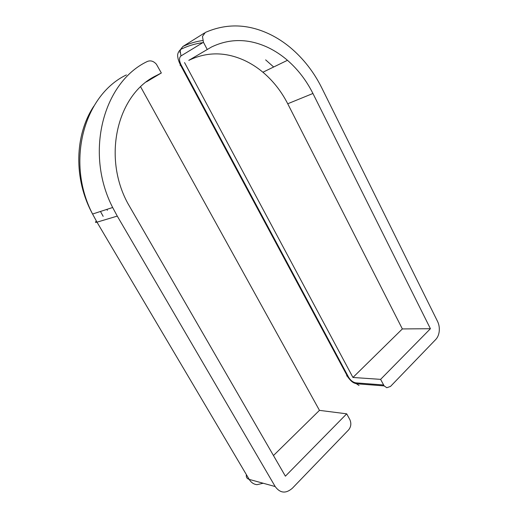 <?xml version="1.0" encoding="UTF-8"?>
<svg xmlns="http://www.w3.org/2000/svg" width="518" height="518" viewBox="0 0 518 518"><rect width="100%" height="100%" fill="white"/><g stroke="black" fill="none" stroke-linecap="round" stroke-linejoin="round"><path stroke-width="0.78" d="M106.87 209.382L107.368 210.34M140.637 86.823L319.464 410.36L346.704 413.83L285.392 476.178L127.998 203.691C101.981 156.41 117.573 93.674 156.54 75.473L161.344 72.986L146.49 81.838M273.459 455.542L319.464 410.36M346.704 413.83L349.844 419.606C351.482 423.361 351.068 426.793 348.595 429.901L292.359 488.241C285.871 493.835 280.141 493.278 275.188 486.551L117.269 216.097L112.659 207.498C84.453 152.687 103.25 82.33 147.242 61.512C150.518 60.146 153.574 61.059 156.417 64.251L161.344 72.986M287.464 60.302C297.941 69.451 306.429 80.51 312.93 93.48L430.419 328.716L402.356 328.936L287.73 103.762C281.404 91.388 273.128 80.873 262.904 72.222C257.07 67.34 250.835 63.371 244.205 60.302C225.168 51.722 206.695 51.748 188.792 60.366L211.493 47.015C229.856 38.228 248.795 38.436 268.298 47.637C275.097 50.919 281.488 55.141 287.464 60.302L262.904 72.222M207.129 49.275L203.451 42.275L202.46 36.435L205.342 32.44C226.651 23.116 248.349 23.822 270.428 34.57C277.402 38.015 283.993 42.314 290.209 47.462C303.308 58.463 313.837 71.95 321.788 87.924L437.568 321.445C438.992 324.41 439.549 327.641 439.245 331.131C438.869 334.602 437.716 337.373 435.787 339.452L390.507 386.422L386.816 387.723L384.136 385.904L380.607 379.364L352.946 377.467L184.537 62.574M430.419 328.716L380.607 379.364M352.946 377.467L402.356 328.936M383.56 384.984L355.827 382.854C352.978 382.323 350.556 380.432 348.562 377.169L180.983 64.679C179.04 60.554 179.04 57.64 180.989 55.931L203.451 42.275M204.422 33.016L182.86 46.503L180.594 49.45C187.645 45.96 195.066 43.693 202.855 42.638M180.983 64.679L180.465 64.99C178.852 61.616 177.985 59.11 177.881 57.472C177.124 54.662 178.024 51.994 180.581 49.463L179.94 52.506M149.462 79.694L156.54 75.473M275.188 486.551L249.19 479.383L96.989 222.177L92.573 214.031C65.559 162.173 83.774 95.267 126.392 74.916M96.206 221.231C95.034 222.345 95.293 222.662 96.989 222.177L117.269 216.097M263.176 483.242L256.973 484.686C253.723 484.304 251.126 482.536 249.19 479.383C246.976 478.71 246.031 477.227 246.348 474.928L246.393 474.663M103.16 216.343L100.46 211.467M312.93 93.48L287.73 103.762M188.792 60.366L211.493 47.015M355.827 382.854L356.39 383.741L359.026 385.489M273.666 66.997L265.643 59.881M202.732 40.533C195.836 41.492 189.212 43.48 182.86 46.503L180.044 50.363L180.989 55.931M346.671 375.815L348.562 377.169M180.465 64.99L180.05 65.339L180.523 65.126M362.665 384.246L362.114 384.188M93.842 106.158C74.676 134.952 73.316 178.859 92.573 214.031L112.659 207.498M384.136 385.904L356.39 383.741C354.318 383.048 352.188 382.983 347.869 377.059L180.458 64.996"/></g></svg>
